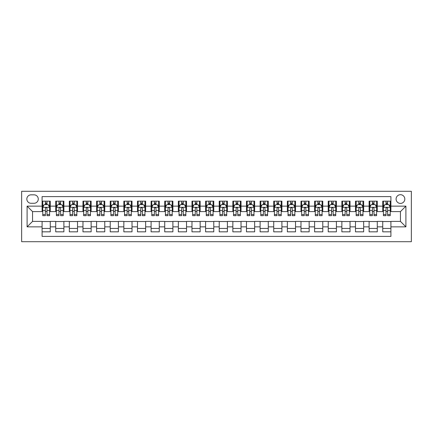 <?xml version="1.0" encoding="UTF-8"?>
<svg xmlns="http://www.w3.org/2000/svg" width="433" height="433" viewBox="0 0 433 433"><rect width="100%" height="100%" fill="white"/><g stroke="black" fill="none" stroke-linecap="round" stroke-linejoin="round"><path stroke-width="0.65" d="M400.449 194.698A4.362 4.362 0 0 0 396.087 199.061A4.362 4.362 0 0 0 400.449 203.418A4.362 4.362 0 0 0 404.812 199.061A4.362 4.362 0 0 0 400.449 194.698M21.65 241.706L411.35 241.706L411.35 191.294L21.65 191.294L21.65 241.706M390.912 201.172L382.734 201.172L382.734 206.146L377.284 206.146L377.284 211.596L382.734 211.596L382.734 206.146M377.284 206.146L377.284 201.172L369.111 201.172L369.111 206.146L363.66 206.146L363.66 211.596L369.111 211.596L369.111 206.146M363.66 206.146L363.66 201.172L355.482 201.172L355.482 206.146L350.032 206.146L350.032 211.596L355.482 211.596L355.482 206.146M350.032 206.146L350.032 201.172L341.859 201.172L341.859 206.146L336.409 206.146L336.409 211.596L341.859 211.596L341.859 206.146M336.409 206.146L336.409 201.172L328.23 201.172L328.23 206.146L322.78 206.146L322.78 211.596L328.23 211.596L328.23 206.146M322.78 206.146L322.78 201.172L314.607 201.172L314.607 206.146L309.157 206.146L309.157 211.596L314.607 211.596L314.607 206.146M309.157 206.146L309.157 201.172L300.978 201.172L300.978 206.146L295.528 206.146L295.528 211.596L300.978 211.596L300.978 206.146M295.528 206.146L295.528 201.172L287.355 201.172L287.355 206.146L281.905 206.146L281.905 211.596L287.355 211.596L287.355 206.146M281.905 206.146L281.905 201.172L273.726 201.172L273.726 206.146L268.276 206.146L268.276 211.596L273.726 211.596L273.726 206.146M268.276 206.146L268.276 201.172L260.103 201.172L260.103 206.146L254.653 206.146L254.653 211.596L260.103 211.596L260.103 206.146M254.653 206.146L254.653 201.172L246.474 201.172L246.474 206.146L241.024 206.146L241.024 211.596L246.474 211.596L246.474 206.146M241.024 206.146L241.024 201.172L232.851 201.172L232.851 206.146L227.401 206.146L227.401 211.596L232.851 211.596L232.851 206.146M227.401 206.146L227.401 201.172L219.222 201.172L219.222 206.146L213.778 206.146L213.778 211.596L219.222 211.596L219.222 206.146M213.778 206.146L213.778 201.172L205.599 201.172L205.599 206.146L200.149 206.146L200.149 211.596L205.599 211.596L205.599 206.146M200.149 206.146L200.149 201.172L191.976 201.172L191.976 206.146L186.526 206.146L186.526 211.596L191.976 211.596L191.976 206.146M186.526 206.146L186.526 201.172L178.347 201.172L178.347 206.146L172.897 206.146L172.897 211.596L178.347 211.596L178.347 206.146M172.897 206.146L172.897 201.172L164.724 201.172L164.724 206.146L159.274 206.146L159.274 211.596L164.724 211.596L164.724 206.146M159.274 206.146L159.274 201.172L151.095 201.172L151.095 206.146L145.645 206.146L145.645 211.596L151.095 211.596L151.095 206.146M145.645 206.146L145.645 201.172L137.472 201.172L137.472 206.146L132.022 206.146L132.022 211.596L137.472 211.596L137.472 206.146M132.022 206.146L132.022 201.172L123.843 201.172L123.843 206.146L118.393 206.146L118.393 211.596L123.843 211.596L123.843 206.146M118.393 206.146L118.393 201.172L110.22 201.172L110.22 206.146L104.77 206.146L104.77 211.596L110.22 211.596L110.22 206.146M104.77 206.146L104.77 201.172L96.591 201.172L96.591 206.146L91.141 206.146L91.141 211.596L96.591 211.596L96.591 206.146M91.141 206.146L91.141 201.172L82.968 201.172L82.968 206.146L77.518 206.146L77.518 211.596L82.968 211.596L82.968 206.146M77.518 206.146L77.518 201.172L69.34 201.172L69.34 206.146L63.889 206.146L63.889 211.596L69.34 211.596L69.34 206.146M63.889 206.146L63.889 201.172L55.716 201.172L55.716 211.596L50.266 211.596L50.266 201.172L42.088 201.172M42.088 231.828L50.266 231.828L50.266 221.404L55.716 221.404L55.716 231.828L63.889 231.828L63.889 221.404L69.34 221.404L69.34 226.854L63.889 226.854M69.34 226.854L69.34 231.828L77.518 231.828L77.518 221.404L82.968 221.404L82.968 226.854L77.518 226.854M82.968 226.854L82.968 231.828L91.141 231.828L91.141 221.404L96.591 221.404L96.591 226.854L91.141 226.854M96.591 226.854L96.591 231.828L104.77 231.828L104.77 221.404L110.22 221.404L110.22 226.854L104.77 226.854M110.22 226.854L110.22 231.828L118.393 231.828L118.393 221.404L123.843 221.404L123.843 226.854L118.393 226.854M123.843 226.854L123.843 231.828L132.022 231.828L132.022 221.404L137.472 221.404L137.472 226.854L132.022 226.854M137.472 226.854L137.472 231.828L145.645 231.828L145.645 221.404L151.095 221.404L151.095 226.854L145.645 226.854M151.095 226.854L151.095 231.828L159.274 231.828L159.274 221.404L164.724 221.404L164.724 226.854L159.274 226.854M164.724 226.854L164.724 231.828L172.897 231.828L172.897 221.404L178.347 221.404L178.347 226.854L172.897 226.854M178.347 226.854L178.347 231.828L186.526 231.828L186.526 221.404L191.976 221.404L191.976 226.854L186.526 226.854M191.976 226.854L191.976 231.828L200.149 231.828L200.149 221.404L205.599 221.404L205.599 226.854L200.149 226.854M205.599 226.854L205.599 231.828L213.778 231.828L213.778 221.404L219.222 221.404L219.222 226.854L213.778 226.854M219.222 226.854L219.222 231.828L227.401 231.828L227.401 221.404L232.851 221.404L232.851 226.854L227.401 226.854M232.851 226.854L232.851 231.828L241.024 231.828L241.024 221.404L246.474 221.404L246.474 226.854L241.024 226.854M246.474 226.854L246.474 231.828L254.653 231.828L254.653 221.404L260.103 221.404L260.103 226.854L254.653 226.854M260.103 226.854L260.103 231.828L268.276 231.828L268.276 221.404L273.726 221.404L273.726 226.854L268.276 226.854M273.726 226.854L273.726 231.828L281.905 231.828L281.905 221.404L287.355 221.404L287.355 226.854L281.905 226.854M287.355 226.854L287.355 231.828L295.528 231.828L295.528 221.404L300.978 221.404L300.978 226.854L295.528 226.854M300.978 226.854L300.978 231.828L309.157 231.828L309.157 221.404L314.607 221.404L314.607 226.854L309.157 226.854M314.607 226.854L314.607 231.828L322.78 231.828L322.78 221.404L328.23 221.404L328.23 226.854L322.78 226.854M328.23 226.854L328.23 231.828L336.409 231.828L336.409 221.404L341.859 221.404L341.859 226.854L336.409 226.854M341.859 226.854L341.859 231.828L350.032 231.828L350.032 221.404L355.482 221.404L355.482 226.854L350.032 226.854M355.482 226.854L355.482 231.828L363.66 231.828L363.66 221.404L369.111 221.404L369.111 226.854L363.66 226.854M369.111 226.854L369.111 231.828L377.284 231.828L377.284 221.404L382.734 221.404L382.734 226.854L377.284 226.854M31.052 203.283L34.05 203.283A4.222 4.222 0 0 0 38.272 199.061A4.222 4.222 0 0 0 34.05 194.834L31.052 194.834A4.222 4.222 0 0 0 26.83 199.061A4.222 4.222 0 0 0 31.052 203.283M390.912 206.146L390.912 196.604L42.088 196.604L42.088 211.596L32.551 211.596L32.551 221.404L42.088 221.404L42.088 236.396L390.912 236.396L390.912 221.404L400.449 221.404L400.449 211.596L390.912 211.596L390.912 206.146L405.9 206.146L405.9 226.854L390.912 226.854M42.088 226.854L27.1 226.854L27.1 206.146L42.088 206.146M382.734 226.854L382.734 231.828L390.912 231.828M42.088 204.576L42.77 204.576M45.357 204.576L46.997 204.576M49.584 204.576L50.266 204.576M42.088 211.461L42.77 211.461M45.357 211.461L46.997 211.461M49.584 211.461L50.266 211.461M42.088 221.539L50.266 221.539M42.088 228.424L50.266 228.424M55.716 211.461L56.398 211.461M58.985 211.461L60.62 211.461M63.207 211.461L63.889 211.461M55.716 204.576L56.398 204.576M58.985 204.576L60.62 204.576M63.207 204.576L63.889 204.576M55.716 221.539L63.889 221.539M55.716 228.424L63.889 228.424M69.34 221.539L77.518 221.539M69.34 228.424L77.518 228.424M69.34 204.576L70.022 204.576M72.609 204.576L74.243 204.576M76.836 204.576L77.518 204.576M69.34 211.461L70.022 211.461M72.609 211.461L74.243 211.461M76.836 211.461L77.518 211.461M82.968 221.539L91.141 221.539M82.968 228.424L91.141 228.424M82.968 204.576L83.65 204.576M86.237 204.576L87.872 204.576M90.459 204.576L91.141 204.576M82.968 211.461L83.65 211.461M86.237 211.461L87.872 211.461M90.459 211.461L91.141 211.461M96.591 221.539L104.77 221.539M96.591 228.424L104.77 228.424M96.591 204.576L97.273 204.576M99.861 204.576L101.495 204.576M104.088 204.576L104.77 204.576M96.591 211.461L97.273 211.461M99.861 211.461L101.495 211.461M104.088 211.461L104.77 211.461M110.22 221.539L118.393 221.539M110.22 228.424L118.393 228.424M110.22 204.576L110.902 204.576M113.489 204.576L115.124 204.576M117.711 204.576L118.393 204.576M110.22 211.461L110.902 211.461M113.489 211.461L115.124 211.461M117.711 211.461L118.393 211.461M123.843 221.539L132.022 221.539M123.843 228.424L132.022 228.424M123.843 204.576L124.525 204.576M127.113 204.576L128.747 204.576M131.34 204.576L132.022 204.576M123.843 211.461L124.525 211.461M127.113 211.461L128.747 211.461M131.34 211.461L132.022 211.461M137.472 221.539L145.645 221.539M137.472 228.424L145.645 228.424M137.472 204.576L138.149 204.576M140.741 204.576L142.376 204.576M144.963 204.576L145.645 204.576M137.472 211.461L138.149 211.461M140.741 211.461L142.376 211.461M144.963 211.461L145.645 211.461M151.095 221.539L159.274 221.539M151.095 228.424L159.274 228.424M151.095 204.576L151.777 204.576M154.364 204.576L155.999 204.576M158.592 204.576L159.274 204.576M151.095 211.461L151.777 211.461M154.364 211.461L155.999 211.461M158.592 211.461L159.274 211.461M164.724 221.539L172.897 221.539M164.724 228.424L172.897 228.424M164.724 204.576L165.401 204.576M167.993 204.576L169.628 204.576M172.215 204.576L172.897 204.576M164.724 211.461L165.401 211.461M167.993 211.461L169.628 211.461M172.215 211.461L172.897 211.461M178.347 221.539L186.526 221.539M178.347 228.424L186.526 228.424M178.347 204.576L179.029 204.576M181.616 204.576L183.251 204.576M185.844 204.576L186.526 204.576M178.347 211.461L179.029 211.461M181.616 211.461L183.251 211.461M185.844 211.461L186.526 211.461M191.976 221.539L200.149 221.539M191.976 228.424L200.149 228.424M191.976 204.576L192.653 204.576M195.245 204.576L196.88 204.576M199.467 204.576L200.149 204.576M191.976 211.461L192.653 211.461M195.245 211.461L196.88 211.461M199.467 211.461L200.149 211.461M205.599 221.539L213.778 221.539M205.599 228.424L213.778 228.424M205.599 204.576L206.281 204.576M208.868 204.576L210.503 204.576M213.096 204.576L213.778 204.576M205.599 211.461L206.281 211.461M208.868 211.461L210.503 211.461M213.096 211.461L213.778 211.461M219.222 221.539L227.401 221.539M219.222 228.424L227.401 228.424M219.222 204.576L219.904 204.576M222.497 204.576L224.132 204.576M226.719 204.576L227.401 204.576M219.222 211.461L219.904 211.461M222.497 211.461L224.132 211.461M226.719 211.461L227.401 211.461M232.851 221.539L241.024 221.539M232.851 228.424L241.024 228.424M232.851 204.576L233.533 204.576M236.12 204.576L237.755 204.576M240.347 204.576L241.024 204.576M232.851 211.461L233.533 211.461M236.12 211.461L237.755 211.461M240.347 211.461L241.024 211.461M246.474 221.539L254.653 221.539M246.474 228.424L254.653 228.424M246.474 204.576L247.156 204.576M249.749 204.576L251.384 204.576M253.971 204.576L254.653 204.576M246.474 211.461L247.156 211.461M249.749 211.461L251.384 211.461M253.971 211.461L254.653 211.461M260.103 221.539L268.276 221.539M260.103 228.424L268.276 228.424M260.103 204.576L260.785 204.576M263.372 204.576L265.007 204.576M267.599 204.576L268.276 204.576M260.103 211.461L260.785 211.461M263.372 211.461L265.007 211.461M267.599 211.461L268.276 211.461M273.726 221.539L281.905 221.539M273.726 228.424L281.905 228.424M273.726 204.576L274.408 204.576M277.001 204.576L278.635 204.576M281.223 204.576L281.905 204.576M273.726 211.461L274.408 211.461M277.001 211.461L278.635 211.461M281.223 211.461L281.905 211.461M287.355 221.539L295.528 221.539M287.355 228.424L295.528 228.424M287.355 204.576L288.037 204.576M290.624 204.576L292.259 204.576M294.851 204.576L295.528 204.576M287.355 211.461L288.037 211.461M290.624 211.461L292.259 211.461M294.851 211.461L295.528 211.461M300.978 221.539L309.157 221.539M300.978 228.424L309.157 228.424M300.978 204.576L301.66 204.576M304.253 204.576L305.887 204.576M308.475 204.576L309.157 204.576M300.978 211.461L301.66 211.461M304.253 211.461L305.887 211.461M308.475 211.461L309.157 211.461M314.607 221.539L322.78 221.539M314.607 228.424L322.78 228.424M314.607 204.576L315.289 204.576M317.876 204.576L319.511 204.576M322.098 204.576L322.78 204.576M314.607 211.461L315.289 211.461M317.876 211.461L319.511 211.461M322.098 211.461L322.78 211.461M328.23 221.539L336.409 221.539M328.23 228.424L336.409 228.424M328.23 204.576L328.912 204.576M331.505 204.576L333.139 204.576M335.727 204.576L336.409 204.576M328.23 211.461L328.912 211.461M331.505 211.461L333.139 211.461M335.727 211.461L336.409 211.461M341.859 221.539L350.032 221.539M341.859 228.424L350.032 228.424M341.859 204.576L342.541 204.576M345.128 204.576L346.763 204.576M349.35 204.576L350.032 204.576M341.859 211.461L342.541 211.461M345.128 211.461L346.763 211.461M349.35 211.461L350.032 211.461M355.482 221.539L363.66 221.539M355.482 228.424L363.66 228.424M355.482 204.576L356.164 204.576M358.757 204.576L360.391 204.576M362.978 204.576L363.66 204.576M355.482 211.461L356.164 211.461M358.757 211.461L360.391 211.461M362.978 211.461L363.66 211.461M369.111 221.539L377.284 221.539M369.111 228.424L377.284 228.424M369.111 204.576L369.793 204.576M372.38 204.576L374.015 204.576M376.602 204.576L377.284 204.576M369.111 211.461L369.793 211.461M372.38 211.461L374.015 211.461M376.602 211.461L377.284 211.461M382.734 221.539L390.912 221.539M382.734 228.424L390.912 228.424M382.734 204.576L383.416 204.576M386.003 204.576L387.643 204.576M390.23 204.576L390.912 204.576M382.734 211.461L383.416 211.461M386.003 211.461L387.643 211.461M390.23 211.461L390.912 211.461M32.551 211.596L27.1 206.146M32.551 221.404L27.1 226.854M405.9 206.146L400.449 211.596M405.9 226.854L400.449 221.404M46.997 202.942L45.357 202.942M49.584 214.573L46.997 214.573L46.997 215.683L49.584 215.683L49.584 207.369L48.22 204.647L44.134 204.647L42.77 207.369L42.77 215.683L45.357 215.683L45.357 214.573L42.77 214.573M42.77 207.369L42.77 201.172M49.584 207.369L49.584 201.172M45.357 204.647L45.357 201.172M46.997 201.172L46.997 204.647M46.997 214.573L46.997 208.392C46.45 207.342 45.903 207.342 45.357 208.392L45.357 214.573M60.62 202.942L58.985 202.942M63.207 214.573L60.62 214.573L60.62 215.683L63.207 215.683L63.207 207.369L61.849 204.647L57.757 204.647L56.398 207.369L56.398 215.683L58.985 215.683L58.985 214.573L56.398 214.573M56.398 207.369L56.398 201.172M63.207 207.369L63.207 201.172M58.985 204.647L58.985 201.172M60.62 201.172L60.62 204.647M60.62 214.573L60.62 208.392C60.073 207.342 59.532 207.342 58.985 208.392L58.985 214.573M74.243 202.942L72.609 202.942M76.836 214.573L74.243 214.573L74.243 215.683L76.836 215.683L76.836 207.369L75.472 204.647L71.385 204.647L70.022 207.369L70.022 215.683L72.609 215.683L72.609 214.573L70.022 214.573M70.022 207.369L70.022 201.172M76.836 207.369L76.836 201.172M72.609 204.647L72.609 201.172M74.243 201.172L74.243 204.647M74.243 214.573L74.243 208.392C73.702 207.342 73.155 207.342 72.609 208.392L72.609 214.573M87.872 202.942L86.237 202.942M90.459 214.573L87.872 214.573L87.872 215.683L90.459 215.683L90.459 207.369L89.101 204.647L85.009 204.647L83.65 207.369L83.65 215.683L86.237 215.683L86.237 214.573L83.65 214.573M83.65 207.369L83.65 201.172M90.459 207.369L90.459 201.172M86.237 204.647L86.237 201.172M87.872 201.172L87.872 204.647M87.872 214.573L87.872 208.392C87.325 207.342 86.784 207.342 86.237 208.392L86.237 214.573M101.495 202.942L99.861 202.942M104.088 214.573L101.495 214.573L101.495 215.683L104.088 215.683L104.088 207.369L102.724 204.647L98.637 204.647L97.273 207.369L97.273 215.683L99.861 215.683L99.861 214.573L97.273 214.573M97.273 207.369L97.273 201.172M104.088 207.369L104.088 201.172M99.861 204.647L99.861 201.172M101.495 201.172L101.495 204.647M101.495 214.573L101.495 208.392C100.954 207.342 100.407 207.342 99.861 208.392L99.861 214.573M115.124 202.942L113.489 202.942M117.711 214.573L115.124 214.573L115.124 215.683L117.711 215.683L117.711 207.369L116.353 204.647L112.261 204.647L110.902 207.369L110.902 215.683L113.489 215.683L113.489 214.573L110.902 214.573M110.902 207.369L110.902 201.172M117.711 207.369L117.711 201.172M113.489 204.647L113.489 201.172M115.124 201.172L115.124 204.647M115.124 214.573L115.124 208.392C114.577 207.342 114.036 207.342 113.489 208.392L113.489 214.573M128.747 202.942L127.113 202.942M131.34 214.573L128.747 214.573L128.747 215.683L131.34 215.683L131.34 207.369L129.976 204.647L125.889 204.647L124.525 207.369L124.525 215.683L127.113 215.683L127.113 214.573L124.525 214.573M124.525 207.369L124.525 201.172M131.34 207.369L131.34 201.172M127.113 204.647L127.113 201.172M128.747 201.172L128.747 204.647M128.747 214.573L128.747 208.392C128.206 207.342 127.659 207.342 127.113 208.392L127.113 214.573M142.376 202.942L140.741 202.942M144.963 214.573L142.376 214.573L142.376 215.683L144.963 215.683L144.963 207.369L143.599 204.647L139.513 204.647L138.149 207.369L138.149 215.683L140.741 215.683L140.741 214.573L138.149 214.573M138.149 207.369L138.149 201.172M144.963 207.369L144.963 201.172M140.741 204.647L140.741 201.172M142.376 201.172L142.376 204.647M142.376 214.573L142.376 208.392C141.829 207.342 141.288 207.342 140.741 208.392L140.741 214.573M155.999 202.942L154.364 202.942M158.592 214.573L155.999 214.573L155.999 215.683L158.592 215.683L158.592 207.369L157.228 204.647L153.141 204.647L151.777 207.369L151.777 215.683L154.364 215.683L154.364 214.573L151.777 214.573M151.777 207.369L151.777 201.172M158.592 207.369L158.592 201.172M154.364 204.647L154.364 201.172M155.999 201.172L155.999 204.647M155.999 214.573L155.999 208.392C155.458 207.342 154.911 207.342 154.364 208.392L154.364 214.573M169.628 202.942L167.993 202.942M172.215 214.573L169.628 214.573L169.628 215.683L172.215 215.683L172.215 207.369L170.851 204.647L166.765 204.647L165.401 207.369L165.401 215.683L167.993 215.683L167.993 214.573L165.401 214.573M165.401 207.369L165.401 201.172M172.215 207.369L172.215 201.172M167.993 204.647L167.993 201.172M169.628 201.172L169.628 204.647M169.628 214.573L169.628 208.392C169.081 207.342 168.54 207.342 167.993 208.392L167.993 214.573M183.251 202.942L181.616 202.942M185.844 214.573L183.251 214.573L183.251 215.683L185.844 215.683L185.844 207.369L184.48 204.647L180.393 204.647L179.029 207.369L179.029 215.683L181.616 215.683L181.616 214.573L179.029 214.573M179.029 207.369L179.029 201.172M185.844 207.369L185.844 201.172M181.616 204.647L181.616 201.172M183.251 201.172L183.251 204.647M183.251 214.573L183.251 208.392C182.71 207.342 182.163 207.342 181.616 208.392L181.616 214.573M196.88 202.942L195.245 202.942M199.467 214.573L196.88 214.573L196.88 215.683L199.467 215.683L199.467 207.369L198.103 204.647L194.016 204.647L192.653 207.369L192.653 215.683L195.245 215.683L195.245 214.573L192.653 214.573M192.653 207.369L192.653 201.172M199.467 207.369L199.467 201.172M195.245 204.647L195.245 201.172M196.88 201.172L196.88 204.647M196.88 214.573L196.88 208.392C196.333 207.342 195.792 207.342 195.245 208.392L195.245 214.573M210.503 202.942L208.868 202.942M213.096 214.573L210.503 214.573L210.503 215.683L213.096 215.683L213.096 207.369L211.732 204.647L207.645 204.647L206.281 207.369L206.281 215.683L208.868 215.683L208.868 214.573L206.281 214.573M206.281 207.369L206.281 201.172M213.096 207.369L213.096 201.172M208.868 204.647L208.868 201.172M210.503 201.172L210.503 204.647M210.503 214.573L210.503 208.392C209.962 207.342 209.415 207.342 208.868 208.392L208.868 214.573M224.132 202.942L222.497 202.942M226.719 214.573L224.132 214.573L224.132 215.683L226.719 215.683L226.719 207.369L225.355 204.647L221.268 204.647L219.904 207.369L219.904 215.683L222.497 215.683L222.497 214.573L219.904 214.573M219.904 207.369L219.904 201.172M226.719 207.369L226.719 201.172M222.497 204.647L222.497 201.172M224.132 201.172L224.132 204.647M224.132 214.573L224.132 208.392C223.585 207.342 223.044 207.342 222.497 208.392L222.497 214.573M237.755 202.942L236.12 202.942M240.347 214.573L237.755 214.573L237.755 215.683L240.347 215.683L240.347 207.369L238.984 204.647L234.897 204.647L233.533 207.369L233.533 215.683L236.12 215.683L236.12 214.573L233.533 214.573M233.533 207.369L233.533 201.172M240.347 207.369L240.347 201.172M236.12 204.647L236.12 201.172M237.755 201.172L237.755 204.647M237.755 214.573L237.755 208.392C237.214 207.342 236.667 207.342 236.12 208.392L236.12 214.573M251.384 202.942L249.749 202.942M253.971 214.573L251.384 214.573L251.384 215.683L253.971 215.683L253.971 207.369L252.607 204.647L248.52 204.647L247.156 207.369L247.156 215.683L249.749 215.683L249.749 214.573L247.156 214.573M247.156 207.369L247.156 201.172M253.971 207.369L253.971 201.172M249.749 204.647L249.749 201.172M251.384 201.172L251.384 204.647M251.384 214.573L251.384 208.392C250.837 207.342 250.29 207.342 249.749 208.392L249.749 214.573M265.007 202.942L263.372 202.942M267.599 214.573L265.007 214.573L265.007 215.683L267.599 215.683L267.599 207.369L266.235 204.647L262.149 204.647L260.785 207.369L260.785 215.683L263.372 215.683L263.372 214.573L260.785 214.573M260.785 207.369L260.785 201.172M267.599 207.369L267.599 201.172M263.372 204.647L263.372 201.172M265.007 201.172L265.007 204.647M265.007 214.573L265.007 208.392C264.466 207.342 263.919 207.342 263.372 208.392L263.372 214.573M278.635 202.942L277.001 202.942M281.223 214.573L278.635 214.573L278.635 215.683L281.223 215.683L281.223 207.369L279.859 204.647L275.772 204.647L274.408 207.369L274.408 215.683L277.001 215.683L277.001 214.573L274.408 214.573M274.408 207.369L274.408 201.172M281.223 207.369L281.223 201.172M277.001 204.647L277.001 201.172M278.635 201.172L278.635 204.647M278.635 214.573L278.635 208.392C278.089 207.342 277.542 207.342 277.001 208.392L277.001 214.573M292.259 202.942L290.624 202.942M294.851 214.573L292.259 214.573L292.259 215.683L294.851 215.683L294.851 207.369L293.487 204.647L289.401 204.647L288.037 207.369L288.037 215.683L290.624 215.683L290.624 214.573L288.037 214.573M288.037 207.369L288.037 201.172M294.851 207.369L294.851 201.172M290.624 204.647L290.624 201.172M292.259 201.172L292.259 204.647M292.259 214.573L292.259 208.392C291.718 207.342 291.171 207.342 290.624 208.392L290.624 214.573M305.887 202.942L304.253 202.942M308.475 214.573L305.887 214.573L305.887 215.683L308.475 215.683L308.475 207.369L307.111 204.647L303.024 204.647L301.66 207.369L301.66 215.683L304.253 215.683L304.253 214.573L301.66 214.573M301.66 207.369L301.66 201.172M308.475 207.369L308.475 201.172M304.253 204.647L304.253 201.172M305.887 201.172L305.887 204.647M305.887 214.573L305.887 208.392C305.341 207.342 304.794 207.342 304.253 208.392L304.253 214.573M319.511 202.942L317.876 202.942M322.098 214.573L319.511 214.573L319.511 215.683L322.098 215.683L322.098 207.369L320.739 204.647L316.647 204.647L315.289 207.369L315.289 215.683L317.876 215.683L317.876 214.573L315.289 214.573M315.289 207.369L315.289 201.172M322.098 207.369L322.098 201.172M317.876 204.647L317.876 201.172M319.511 201.172L319.511 204.647M319.511 214.573L319.511 208.392C318.969 207.342 318.423 207.342 317.876 208.392L317.876 214.573M333.139 202.942L331.505 202.942M335.727 214.573L333.139 214.573L333.139 215.683L335.727 215.683L335.727 207.369L334.363 204.647L330.276 204.647L328.912 207.369L328.912 215.683L331.505 215.683L331.505 214.573L328.912 214.573M328.912 207.369L328.912 201.172M335.727 207.369L335.727 201.172M331.505 204.647L331.505 201.172M333.139 201.172L333.139 204.647M333.139 214.573L333.139 208.392C332.593 207.342 332.046 207.342 331.505 208.392L331.505 214.573M346.763 202.942L345.128 202.942M349.35 214.573L346.763 214.573L346.763 215.683L349.35 215.683L349.35 207.369L347.991 204.647L343.899 204.647L342.541 207.369L342.541 215.683L345.128 215.683L345.128 214.573L342.541 214.573M342.541 207.369L342.541 201.172M349.35 207.369L349.35 201.172M345.128 204.647L345.128 201.172M346.763 201.172L346.763 204.647M346.763 214.573L346.763 208.392C346.221 207.342 345.675 207.342 345.128 208.392L345.128 214.573M360.391 202.942L358.757 202.942M362.978 214.573L360.391 214.573L360.391 215.683L362.978 215.683L362.978 207.369L361.615 204.647L357.528 204.647L356.164 207.369L356.164 215.683L358.757 215.683L358.757 214.573L356.164 214.573M356.164 207.369L356.164 201.172M362.978 207.369L362.978 201.172M358.757 204.647L358.757 201.172M360.391 201.172L360.391 204.647M360.391 214.573L360.391 208.392C359.845 207.342 359.298 207.342 358.757 208.392L358.757 214.573M374.015 202.942L372.38 202.942M376.602 214.573L374.015 214.573L374.015 215.683L376.602 215.683L376.602 207.369L375.243 204.647L371.151 204.647L369.793 207.369L369.793 215.683L372.38 215.683L372.38 214.573L369.793 214.573M369.793 207.369L369.793 201.172M376.602 207.369L376.602 201.172M372.38 204.647L372.38 201.172M374.015 201.172L374.015 204.647M374.015 214.573L374.015 208.392C373.473 207.342 372.927 207.342 372.38 208.392L372.38 214.573M387.643 202.942L386.003 202.942M390.23 214.573L387.643 214.573L387.643 215.683L390.23 215.683L390.23 207.369L388.866 204.647L384.78 204.647L383.416 207.369L383.416 215.683L386.003 215.683L386.003 214.573L383.416 214.573M383.416 207.369L383.416 201.172M390.23 207.369L390.23 201.172M386.003 204.647L386.003 201.172M387.643 201.172L387.643 204.647M387.643 214.573L387.643 208.392C387.097 207.342 386.55 207.342 386.003 208.392L386.003 214.573M55.716 226.854L50.266 226.854M55.716 206.146L50.266 206.146M49.551 207.304L42.802 207.304M42.77 205.394L43.76 205.394M48.593 205.394L49.584 205.394M45.357 210.53L42.77 210.53M49.584 210.53L46.997 210.53M46.997 203.808L45.357 203.808M63.175 207.304L56.431 207.304M56.398 205.394L57.383 205.394M62.222 205.394L63.207 205.394M58.985 210.53L56.398 210.53M63.207 210.53L60.62 210.53M60.62 203.808L58.985 203.808M76.803 207.304L70.054 207.304M70.022 205.394L71.012 205.394M75.845 205.394L76.836 205.394M72.609 210.53L70.022 210.53M76.836 210.53L74.243 210.53M74.243 203.808L72.609 203.808M90.427 207.304L83.683 207.304M83.65 205.394L84.635 205.394M89.474 205.394L90.459 205.394M86.237 210.53L83.65 210.53M90.459 210.53L87.872 210.53M87.872 203.808L86.237 203.808M104.05 207.304L97.306 207.304M97.273 205.394L98.264 205.394M103.097 205.394L104.088 205.394M99.861 210.53L97.273 210.53M104.088 210.53L101.495 210.53M101.495 203.808L99.861 203.808M117.679 207.304L110.935 207.304M110.902 205.394L111.887 205.394M116.726 205.394L117.711 205.394M113.489 210.53L110.902 210.53M117.711 210.53L115.124 210.53M115.124 203.808L113.489 203.808M131.302 207.304L124.558 207.304M124.525 205.394L125.51 205.394M130.349 205.394L131.34 205.394M127.113 210.53L124.525 210.53M131.34 210.53L128.747 210.53M128.747 203.808L127.113 203.808M144.931 207.304L138.187 207.304M138.149 205.394L139.139 205.394M143.978 205.394L144.963 205.394M140.741 210.53L138.149 210.53M144.963 210.53L142.376 210.53M142.376 203.808L140.741 203.808M158.554 207.304L151.81 207.304M151.777 205.394L152.762 205.394M157.601 205.394L158.592 205.394M154.364 210.53L151.777 210.53M158.592 210.53L155.999 210.53M155.999 203.808L154.364 203.808M172.182 207.304L165.438 207.304M165.401 205.394L166.391 205.394M171.23 205.394L172.215 205.394M167.993 210.53L165.401 210.53M172.215 210.53L169.628 210.53M169.628 203.808L167.993 203.808M185.806 207.304L179.062 207.304M179.029 205.394L180.014 205.394M184.853 205.394L185.844 205.394M181.616 210.53L179.029 210.53M185.844 210.53L183.251 210.53M183.251 203.808L181.616 203.808M199.434 207.304L192.69 207.304M192.653 205.394L193.643 205.394M198.482 205.394L199.467 205.394M195.245 210.53L192.653 210.53M199.467 210.53L196.88 210.53M196.88 203.808L195.245 203.808M213.058 207.304L206.314 207.304M206.281 205.394L207.266 205.394M212.105 205.394L213.096 205.394M208.868 210.53L206.281 210.53M213.096 210.53L210.503 210.53M210.503 203.808L208.868 203.808M226.686 207.304L219.942 207.304M219.904 205.394L220.895 205.394M225.734 205.394L226.719 205.394M222.497 210.53L219.904 210.53M226.719 210.53L224.132 210.53M224.132 203.808L222.497 203.808M240.31 207.304L233.566 207.304M233.533 205.394L234.518 205.394M239.357 205.394L240.347 205.394M236.12 210.53L233.533 210.53M240.347 210.53L237.755 210.53M237.755 203.808L236.12 203.808M253.938 207.304L247.194 207.304M247.156 205.394L248.147 205.394M252.986 205.394L253.971 205.394M249.749 210.53L247.156 210.53M253.971 210.53L251.384 210.53M251.384 203.808L249.749 203.808M267.562 207.304L260.818 207.304M260.785 205.394L261.77 205.394M266.609 205.394L267.599 205.394M263.372 210.53L260.785 210.53M267.599 210.53L265.007 210.53M265.007 203.808L263.372 203.808M281.19 207.304L274.446 207.304M274.408 205.394L275.399 205.394M280.238 205.394L281.223 205.394M277.001 210.53L274.408 210.53M281.223 210.53L278.635 210.53M278.635 203.808L277.001 203.808M294.813 207.304L288.069 207.304M288.037 205.394L289.022 205.394M293.861 205.394L294.851 205.394M290.624 210.53L288.037 210.53M294.851 210.53L292.259 210.53M292.259 203.808L290.624 203.808M308.442 207.304L301.698 207.304M301.66 205.394L302.651 205.394M307.49 205.394L308.475 205.394M304.253 210.53L301.66 210.53M308.475 210.53L305.887 210.53M305.887 203.808L304.253 203.808M322.065 207.304L315.321 207.304M315.289 205.394L316.274 205.394M321.113 205.394L322.098 205.394M317.876 210.53L315.289 210.53M322.098 210.53L319.511 210.53M319.511 203.808L317.876 203.808M335.694 207.304L328.95 207.304M328.912 205.394L329.903 205.394M334.736 205.394L335.727 205.394M331.505 210.53L328.912 210.53M335.727 210.53L333.139 210.53M333.139 203.808L331.505 203.808M349.317 207.304L342.573 207.304M342.541 205.394L343.526 205.394M348.365 205.394L349.35 205.394M345.128 210.53L342.541 210.53M349.35 210.53L346.763 210.53M346.763 203.808L345.128 203.808M362.946 207.304L356.197 207.304M356.164 205.394L357.155 205.394M361.988 205.394L362.978 205.394M358.757 210.53L356.164 210.53M362.978 210.53L360.391 210.53M360.391 203.808L358.757 203.808M376.569 207.304L369.825 207.304M369.793 205.394L370.778 205.394M375.617 205.394L376.602 205.394M372.38 210.53L369.793 210.53M376.602 210.53L374.015 210.53M374.015 203.808L372.38 203.808M390.198 207.304L383.449 207.304M383.416 205.394L384.407 205.394M389.24 205.394L390.23 205.394M386.003 210.53L383.416 210.53M390.23 210.53L387.643 210.53M387.643 203.808L386.003 203.808"/></g></svg>
